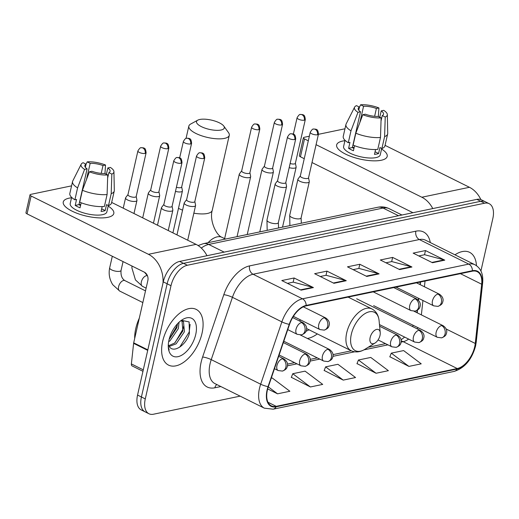 <?xml version="1.0" encoding="UTF-8"?>
<svg xmlns="http://www.w3.org/2000/svg" width="519" height="519" viewBox="0 0 519 519"><rect width="100%" height="100%" fill="white"/><g stroke="black" fill="none" stroke-linecap="round" stroke-linejoin="round"><path stroke-width="0.78" d="M416.932 312.685L417.192 310.323M418.301 300.099L418.496 298.295M419.988 284.561L420.26 282.051M307.391 338.492A34.345 19.054 116.4 0 0 317.336 333.912M480.925 270.95L492.836 218.518A19.443 10.789 116.4 0 0 489.17 203.682L481.45 199.841A19.443 10.789 116.4 0 0 476.857 199.374L179.652 261.42A19.443 10.789 116.4 0 0 163.277 281.862L137.554 395.069A19.443 10.789 116.4 0 0 141.22 409.913L145.08 411.827A19.443 10.789 116.4 0 1 141.415 396.99A19.443 10.789 116.4 0 0 145.08 411.827L148.94 413.747A19.443 10.789 116.4 0 0 153.533 414.214L240.135 396.133M485.31 201.761A19.443 10.789 116.4 0 0 480.717 201.294L183.512 263.341A19.443 10.789 116.4 0 0 167.137 283.783L141.415 396.99L167.137 283.783A19.443 10.789 116.4 0 1 183.512 263.341L480.717 201.294A19.443 10.789 116.4 0 1 485.31 201.761M476.461 265.657A31.108 17.257 116.4 0 0 469.598 252.325A31.108 17.257 116.4 0 0 454.955 254.823A31.108 17.257 116.4 0 1 469.598 252.325A31.108 17.257 116.4 0 1 476.461 265.657M202.066 333.14A31.108 17.257 116.4 0 0 196.201 309.395A31.108 17.257 116.4 0 0 162.655 341.366A31.108 17.257 116.4 0 0 168.519 365.104A31.108 17.257 116.4 0 0 202.066 333.14A31.108 17.257 116.4 0 0 196.201 309.395A31.108 17.257 116.4 0 0 162.655 341.366A31.108 17.257 116.4 0 0 168.519 365.104A31.108 17.257 116.4 0 0 202.066 333.14M474.71 346.737A20.734 11.502 -63.6 0 1 457.239 368.542L276.205 406.338A20.734 11.502 -63.6 0 1 271.307 405.839A20.734 11.502 -63.6 0 1 268.355 386.661L289.544 324.343A20.734 11.502 -63.6 0 1 306.061 305.886L472.329 271.178A20.734 11.502 -63.6 0 1 477.227 271.677A20.734 11.502 -63.6 0 1 481.684 284.23L475.261 343.468A20.734 11.502 -63.6 0 1 474.71 346.737M475.034 346.666A21.253 11.794 116.4 0 0 475.599 343.319L482.028 284.081A21.253 11.794 116.4 0 0 472.433 270.704L306.171 305.412A21.253 11.794 116.4 0 0 289.239 324.33L268.051 386.642A21.253 11.794 116.4 0 0 276.095 406.812L457.129 369.022A21.253 11.794 116.4 0 0 475.034 346.666M291.334 377.319L310.394 386.966L322.708 384.397L305.081 371.143L292.768 373.719L291.269 377.469M389.853 356.754L408.914 366.401L421.227 363.832L403.6 350.578L391.287 353.154L389.795 356.897M357.014 363.605L376.074 373.258L388.387 370.683L370.761 357.435L358.447 360.004L356.955 363.754M324.174 370.462L343.234 380.109L355.547 377.54L337.921 364.293L325.608 366.862L324.116 370.611M489.17 203.682A19.443 10.789 116.4 0 0 484.584 203.214L187.378 265.254A19.443 10.789 116.4 0 0 170.998 285.703L145.281 398.91A19.443 10.789 116.4 0 0 148.94 413.747M301.104 290.147L281.791 280.552L294.111 277.983L313.418 287.578L301.104 290.147M399.63 269.582L380.317 259.987L392.63 257.411L411.943 267.013L399.63 269.582M432.47 262.724L413.156 253.129L425.47 250.56L444.783 260.155L432.47 262.724M333.944 283.296L314.637 273.695L326.951 271.126L346.264 280.721L333.944 283.296M366.784 276.439L347.477 266.837L359.79 264.268L379.104 273.87L366.784 276.439M267.674 388.913L277.548 393.824L289.868 391.255L272.241 378.001L271.223 378.215M359.79 264.268L358.843 268.453M353.115 269.646L358.953 268.427L378.416 273.604A5.184 3.951 78.2 0 1 379.104 273.87M326.951 271.126L325.997 275.304M320.275 276.497L326.114 275.284L345.576 280.461A5.184 3.951 78.2 0 1 346.264 280.721M425.47 250.56L424.523 254.738M418.801 255.932L424.633 254.712L444.095 259.896A5.184 3.951 78.2 0 1 444.783 260.155M392.63 257.411L391.683 261.595M385.961 262.789L391.793 261.57L411.256 266.753A5.184 3.951 78.2 0 1 411.943 267.013M294.111 277.983L293.157 282.161M287.435 283.355L293.274 282.135L312.736 287.318A5.184 3.951 78.2 0 1 313.418 287.578M343.234 380.109L325.608 366.862M376.074 373.258L358.447 360.004M408.914 366.401L391.287 353.154M310.394 386.966L292.768 373.719M277.548 393.824L268.284 386.856M342.618 141.064A25.918 8.635 -167.2 0 1 344.921 140.701A25.918 8.635 -167.2 0 0 342.618 141.064A25.918 8.635 -167.2 0 0 340.762 151.269A25.918 8.635 -167.2 0 0 380.751 160.352A25.918 8.635 -167.2 0 0 381.238 160.261A25.918 8.635 -167.2 0 1 352.284 156.887A25.918 8.635 -167.2 0 1 336.649 144.918A25.918 8.635 -167.2 0 1 342.618 141.064M381.569 149.024A25.918 8.635 -167.2 0 1 381.238 160.261A25.918 8.635 -167.2 0 0 387.2 156.401A25.918 8.635 -167.2 0 0 381.569 149.024M480.866 199.588A25.918 19.761 -101.8 0 0 469.448 187.294L385.059 145.352M432.775 208.58A25.918 19.761 -101.8 0 0 421.83 197.233L316.071 144.671M303.407 137.788A3.237 1.077 12.8 0 0 304.517 138.93L300.456 156.809A3.237 1.077 -167.2 0 1 299.346 155.661L303.407 137.788A3.237 1.077 12.8 0 1 304.153 137.301L309.35 136.218M318.419 134.324L344.966 128.783M308.305 140.818L304.517 138.93M300.456 156.809L304.244 158.691M312.01 162.544L412.955 212.719M359.894 122.413L363.566 106.259A12.962 4.314 -167.2 0 1 376.398 108.477L374.621 116.308M379.785 117.216L381.225 110.878A12.962 4.314 -167.2 0 1 383.502 114.206A12.962 4.314 -167.2 0 1 382.263 115.555L381.03 120.985M352.388 147.552A12.962 4.314 -167.2 0 1 354.192 147.377M381.705 148.434L380.252 154.824A18.794 6.26 -167.2 0 1 375.925 157.62A18.794 6.26 -167.2 0 1 354.938 155.175A18.794 6.26 -167.2 0 1 343.604 146.494L345.012 140.279M381.225 110.878L383.749 110.346A16.848 5.612 -167.2 0 1 387.336 114.602L387.712 133.357A21.383 7.123 -167.2 0 1 387.654 133.947L384.949 145.865A21.383 7.123 -167.2 0 1 381.893 148.525L379.934 147.552L378.585 153.514A18.794 6.26 -167.2 0 1 376.742 154.046A18.794 6.26 -167.2 0 1 374.478 154.37L375.581 149.517M353.939 148.492A12.962 4.314 12.8 0 1 352.375 147.545L360.497 111.793L357.974 112.325L350.993 130.807L348.288 142.725L349.955 142.375L348.599 148.337A18.794 6.26 -167.2 0 0 353.426 150.731L354.568 145.696M377.787 149.381A21.383 7.123 -167.2 0 1 353.115 145.119L355.826 133.208L362.8 114.718L365.324 114.193A12.962 4.314 -167.2 0 0 378.156 116.412L381.128 117.884L380.498 137.464L377.787 149.381M348.288 142.725A21.383 7.123 -167.2 0 1 343.241 136.387L345.946 124.476A21.383 7.123 -167.2 0 1 346.147 123.918L354.587 107.167A16.848 5.612 -167.2 0 1 356.488 105.642L359.459 107.115L358.759 110.21M381.893 148.525L384.598 136.607L385.234 117.028L382.263 115.555M387.654 133.947A21.383 7.123 -167.2 0 1 384.598 136.607M380.498 137.464A21.383 7.123 -167.2 0 1 355.826 133.208M350.993 130.807A21.383 7.123 -167.2 0 1 345.946 124.476M387.336 114.602A16.848 5.612 -167.2 0 1 385.234 117.028M381.128 117.884A16.848 5.612 -167.2 0 1 362.8 114.718M357.974 112.325A16.848 5.612 -167.2 0 1 354.587 107.167M360.497 111.793A12.962 4.314 -167.2 0 1 358.22 108.465A12.962 4.314 -167.2 0 1 359.459 107.115M363.566 106.259L360.595 104.786L359.408 107.342M360.595 104.786A16.848 5.612 -167.2 0 1 378.922 107.952L376.398 108.477M378.357 116.509L378.922 107.952M378.585 153.514L375.068 151.762M352.375 147.545L348.599 148.337M199.789 119.474A14.26 4.749 12.8 0 0 197.778 120.161A14.26 4.749 12.8 0 0 202.877 127.324A14.26 4.749 12.8 0 0 221.029 130.029A14.26 4.749 12.8 0 0 223.786 126.072A14.26 4.749 12.8 0 0 213.309 120.583A14.26 4.749 12.8 0 0 199.789 119.474M223.786 126.072L228.516 132.63A20.734 6.909 -167.2 0 1 229.275 135.303A20.734 6.909 -167.2 0 1 224.506 138.385A20.734 6.909 -167.2 0 1 201.346 135.693A20.734 6.909 -167.2 0 1 188.838 126.117A20.734 6.909 -167.2 0 1 190.681 124.035L197.778 120.161M370.138 337.577A7.779 4.314 116.4 0 0 375.062 343.014A7.779 4.314 116.4 0 0 379.986 335.521A7.779 4.314 116.4 0 0 380.219 332.64A7.779 4.314 116.4 0 0 375.6 329.779A7.779 4.314 116.4 0 0 370.138 337.577M299.859 319.581A23.329 12.943 116.4 0 0 300.216 321.339M305.976 331.284A30.783 17.082 116.4 0 0 308.643 329.974L309 329.766M289.187 167.637A5.832 1.94 12.8 0 0 294.798 168.111A5.832 1.94 12.8 0 0 296.141 167.241A5.832 1.94 12.8 0 0 296.141 166.949L295.395 163.206M290.121 163.524A4.21 1.401 12.8 0 0 294.403 163.933A4.21 1.401 12.8 0 0 295.369 163.31L305.308 119.578C304.977 116.535 304.368 115.043 303.485 115.101C303.42 114.699 302.369 114.504 300.339 114.517A4.21 3.211 -101.8 0 1 302.077 114.77A4.21 3.211 78.2 0 1 304.335 120.2A4.21 1.401 12.8 0 0 305.308 119.578M264.437 166.086L262.147 169.142A5.832 1.94 12.8 0 0 262.024 169.408A5.832 1.94 12.8 0 0 264.015 171.471A5.832 1.94 12.8 0 0 272.053 172.859A5.832 1.94 12.8 0 0 273.396 171.99A5.832 1.94 12.8 0 0 273.396 171.698L272.65 167.955M281.596 124.949A4.21 1.401 12.8 0 1 276.893 124.404A4.21 1.401 12.8 0 1 274.35 122.458L264.411 166.19A4.21 1.401 12.8 0 0 265.851 167.682A4.21 1.401 12.8 0 0 271.658 168.681A4.21 1.401 12.8 0 0 272.631 168.059L282.563 124.32C282.239 121.277 281.629 119.792 280.74 119.85C280.675 119.448 279.631 119.253 277.594 119.266A4.21 3.211 -101.8 0 1 279.339 119.519A4.21 3.211 78.2 0 1 281.596 124.949A4.21 1.401 12.8 0 0 282.563 124.32M241.692 170.835L239.408 173.891A5.832 1.94 12.8 0 0 239.278 174.157A5.832 1.94 12.8 0 0 241.27 176.22A5.832 1.94 12.8 0 0 249.315 177.608A5.832 1.94 12.8 0 0 250.651 176.739A5.832 1.94 12.8 0 0 250.658 176.447L249.911 172.704M258.851 129.698A4.21 1.401 12.8 0 1 254.148 129.147A4.21 1.401 12.8 0 1 251.611 127.207L241.672 170.939A4.21 1.401 12.8 0 0 243.113 172.431A4.21 1.401 12.8 0 0 248.919 173.43A4.21 1.401 12.8 0 0 249.886 172.801L259.824 129.069C259.494 126.026 258.884 124.534 258.001 124.599C257.937 124.197 256.886 124.002 254.855 124.015A4.21 3.211 -101.8 0 1 256.594 124.262A4.21 3.211 78.2 0 1 258.851 129.698A4.21 1.401 12.8 0 0 259.824 129.069M175.48 191.375A5.832 1.94 12.8 0 0 181.086 191.848A5.832 1.94 12.8 0 0 182.429 190.979A5.832 1.94 12.8 0 0 182.429 190.687L181.682 186.944M176.408 187.262A4.21 1.401 12.8 0 0 180.69 187.67A4.21 1.401 12.8 0 0 181.663 187.048L191.595 143.315C191.271 140.273 190.661 138.781 189.772 138.839C189.707 138.437 188.663 138.242 186.626 138.255A4.21 3.211 -101.8 0 1 188.371 138.508A4.21 3.211 78.2 0 1 190.629 143.938A4.21 1.401 12.8 0 0 191.595 143.315M150.724 189.824L148.434 192.88A5.832 1.94 12.8 0 0 148.311 193.146A5.832 1.94 12.8 0 0 150.302 195.209A5.832 1.94 12.8 0 0 158.347 196.597A5.832 1.94 12.8 0 0 159.683 195.728A5.832 1.94 12.8 0 0 159.69 195.436L158.944 191.693M167.884 148.687A4.21 1.401 12.8 0 1 163.18 148.142A4.21 1.401 12.8 0 1 160.637 146.196L150.705 189.928A4.21 1.401 12.8 0 0 152.145 191.42A4.21 1.401 12.8 0 0 157.951 192.419A4.21 1.401 12.8 0 0 158.918 191.796L168.857 148.058C168.526 145.015 167.916 143.529 167.034 143.588C166.969 143.186 165.918 142.991 163.887 143.004A4.21 3.211 -101.8 0 1 165.626 143.257A4.21 3.211 78.2 0 1 167.884 148.687A4.21 1.401 12.8 0 0 168.857 148.058M127.985 194.573L125.695 197.629A5.832 1.94 12.8 0 0 125.572 197.888A5.832 1.94 12.8 0 0 127.564 199.951A5.832 1.94 12.8 0 0 135.602 201.34A5.832 1.94 12.8 0 0 136.945 200.477A5.832 1.94 12.8 0 0 136.945 200.185L136.199 196.442M145.145 153.436A4.21 1.401 12.8 0 1 140.441 152.884A4.21 1.401 12.8 0 1 137.898 150.938L127.959 194.677A4.21 1.401 12.8 0 0 129.4 196.163A4.21 1.401 12.8 0 0 135.206 197.168A4.21 1.401 12.8 0 0 136.179 196.539L146.111 152.807C145.787 149.764 145.177 148.272 144.288 148.337C144.224 147.934 143.179 147.74 141.142 147.753A4.21 3.211 -101.8 0 1 142.887 147.999A4.21 3.211 78.2 0 1 145.145 153.436A4.21 1.401 12.8 0 0 146.111 152.807M300.332 175.902L298.042 178.958A5.832 1.94 12.8 0 0 297.919 179.224A5.832 1.94 12.8 0 0 299.911 181.287A5.832 1.94 12.8 0 0 305.801 182.785A5.832 1.94 12.8 0 0 309.292 181.806A5.832 1.94 12.8 0 0 309.292 181.514L308.546 177.77M317.492 134.765A4.21 1.401 12.8 0 1 312.788 134.22A4.21 1.401 12.8 0 1 310.245 132.274L300.313 176.006A4.21 1.401 12.8 0 0 301.747 177.498A4.21 1.401 12.8 0 0 307.553 178.497A4.21 1.401 12.8 0 0 308.526 177.874L318.458 134.136C318.134 131.093 317.524 129.601 316.635 129.666C316.577 129.263 315.526 129.069 313.495 129.082A4.21 3.211 -101.8 0 1 315.234 129.335A4.21 3.211 78.2 0 1 317.492 134.765A4.21 1.401 12.8 0 0 318.458 134.136M277.594 180.651L275.304 183.707A5.832 1.94 12.8 0 0 275.174 183.966A5.832 1.94 12.8 0 0 277.172 186.029A5.832 1.94 12.8 0 0 283.063 187.534A5.832 1.94 12.8 0 0 286.553 186.555A5.832 1.94 12.8 0 0 286.553 186.263L285.807 182.519M294.753 139.514A4.21 1.401 12.8 0 1 290.043 138.962A4.21 1.401 12.8 0 1 287.507 137.016L277.568 180.755A4.21 1.401 12.8 0 0 279.008 182.24A4.21 1.401 12.8 0 0 284.814 183.246A4.21 1.401 12.8 0 0 285.781 182.617L295.72 138.884C295.389 135.842 294.786 134.35 293.897 134.415C293.832 134.012 292.781 133.818 290.75 133.831A4.21 3.211 -101.8 0 1 292.489 134.077A4.21 3.211 78.2 0 1 294.753 139.514A4.21 1.401 12.8 0 0 295.72 138.884M186.626 199.64L184.336 202.695A5.832 1.94 12.8 0 0 184.206 202.961A5.832 1.94 12.8 0 0 186.198 205.024A5.832 1.94 12.8 0 0 192.095 206.523A5.832 1.94 12.8 0 0 195.585 205.543A5.832 1.94 12.8 0 0 195.585 205.252L194.839 201.508M203.779 158.503A4.21 1.401 12.8 0 1 199.075 157.951A4.21 1.401 12.8 0 1 196.539 156.011L186.6 199.744A4.21 1.401 12.8 0 0 188.04 201.229A4.21 1.401 12.8 0 0 193.847 202.235A4.21 1.401 12.8 0 0 194.813 201.606L204.752 157.873C204.421 154.831 203.818 153.339 202.929 153.403C202.864 153.001 201.813 152.807 199.783 152.82A4.21 3.211 -101.8 0 1 201.521 153.066A4.21 3.211 78.2 0 1 203.779 158.503A4.21 1.401 12.8 0 0 204.752 157.873M163.881 204.389L161.591 207.444A5.832 1.94 12.8 0 0 161.467 207.704A5.832 1.94 12.8 0 0 163.459 209.767A5.832 1.94 12.8 0 0 169.35 211.272A5.832 1.94 12.8 0 0 172.84 210.292A5.832 1.94 12.8 0 0 172.84 209.994L172.094 206.257M181.04 163.251A4.21 1.401 12.8 0 1 176.337 162.7A4.21 1.401 12.8 0 1 173.794 160.754L163.861 204.492A4.21 1.401 12.8 0 0 165.295 205.978A4.21 1.401 12.8 0 0 171.101 206.984A4.21 1.401 12.8 0 0 172.074 206.354L182.007 162.622C181.682 159.58 181.073 158.087 180.184 158.152C180.119 157.75 179.074 157.555 177.044 157.568A4.21 3.211 -101.8 0 1 178.783 157.815A4.21 3.211 78.2 0 1 181.04 163.251A4.21 1.401 12.8 0 0 182.007 162.622M69.215 198.135A25.918 8.635 -167.2 0 1 71.518 197.771A25.918 8.635 -167.2 0 0 69.215 198.135A25.918 8.635 -167.2 0 0 67.366 208.34A25.918 8.635 -167.2 0 0 107.355 217.429A25.918 8.635 -167.2 0 0 107.842 217.331A25.918 8.635 -167.2 0 1 78.888 213.964A25.918 8.635 -167.2 0 1 63.253 201.988A25.918 8.635 -167.2 0 1 69.215 198.135M108.173 206.095A25.918 8.635 -167.2 0 1 107.842 217.331A25.918 8.635 -167.2 0 0 113.804 213.478A25.918 8.635 -167.2 0 0 108.173 206.095M206.997 255.711A25.918 19.761 -101.8 0 0 196.052 244.365L111.663 202.429M163.011 283.037A25.918 19.761 -101.8 0 0 148.434 254.304L31.121 196L27.059 213.88L144.373 272.183A6.481 4.943 78.2 0 1 147.85 280.539L133.694 342.838L147.824 349.864M27.059 213.88A3.237 1.077 -167.2 0 1 25.95 212.732L30.011 194.859A3.237 1.077 12.8 0 1 30.757 194.378L71.57 185.854M30.011 194.859A3.237 1.077 12.8 0 0 31.121 196M142.952 371.299L132.073 365.895A3.237 1.797 -63.6 0 1 131.378 363.929L133.61 343.351A3.237 1.797 -63.6 0 1 133.694 342.838M86.498 179.49L90.17 163.336A12.962 4.314 -167.2 0 1 103.002 165.548L101.218 173.378M106.389 174.293L107.829 167.948A12.962 4.314 -167.2 0 1 110.099 171.276A12.962 4.314 -167.2 0 1 108.867 172.626L107.634 178.056M80.536 205.563A12.962 4.314 12.8 0 1 78.979 204.616A12.962 4.314 -167.2 0 1 80.789 204.447M108.309 205.505L106.856 211.895A18.794 6.26 -167.2 0 1 102.528 214.691A18.794 6.26 -167.2 0 1 81.541 212.245A18.794 6.26 -167.2 0 1 70.201 203.571L71.616 197.35M107.829 167.948L110.352 167.423A16.848 5.612 -167.2 0 1 113.94 171.679L114.316 190.434A21.383 7.123 -167.2 0 1 114.258 191.018L111.546 202.935A21.383 7.123 -167.2 0 1 108.497 205.595L106.538 204.622L105.188 210.584A18.794 6.26 -167.2 0 1 103.339 211.116A18.794 6.26 -167.2 0 1 101.082 211.441L102.185 206.594M75.203 205.407L78.979 204.616L87.101 168.87L84.578 169.395L77.597 187.878L74.892 199.796L76.553 199.445L75.203 205.407A18.794 6.26 -167.2 0 0 80.03 207.808L81.172 202.773M104.39 206.452A21.383 7.123 -167.2 0 1 79.718 202.196L82.424 190.278L89.404 171.795L91.928 171.264A12.962 4.314 -167.2 0 0 104.76 173.482L107.731 174.955L107.096 194.534L104.39 206.452M74.892 199.796A21.383 7.123 -167.2 0 1 69.844 193.464L72.55 181.546A21.383 7.123 -167.2 0 1 72.751 180.988L81.191 164.238A16.848 5.612 -167.2 0 1 83.092 162.713L86.063 164.192L85.356 167.287M108.497 205.595L111.202 193.678L111.832 174.099L108.867 172.626M114.258 191.018A21.383 7.123 -167.2 0 1 111.202 193.678M107.096 194.534A21.383 7.123 -167.2 0 1 82.424 190.278M77.597 187.878A21.383 7.123 -167.2 0 1 72.55 181.546M113.94 171.679A16.848 5.612 -167.2 0 1 111.832 174.099M107.731 174.955A16.848 5.612 -167.2 0 1 89.404 171.795M84.578 169.395A16.848 5.612 -167.2 0 1 81.191 164.238M87.101 168.87A12.962 4.314 -167.2 0 1 84.824 165.535A12.962 4.314 -167.2 0 1 86.063 164.192M90.17 163.336L87.198 161.857L86.011 164.413M87.198 161.857A16.848 5.612 -167.2 0 1 105.526 165.023L103.002 165.548M104.961 173.58L105.526 165.023M105.188 210.584L101.672 208.839M139.3 318.173A32.399 17.977 116.4 0 0 135.764 328.579A32.399 17.977 116.4 0 0 134.687 338.472M179.068 322.202L178.302 328.689L169.992 340.808L168.643 341.729M177.582 323.681L176.765 327.924L169.097 339.536M180.787 320.761L183.467 321.546L184.433 331.732L176.123 343.857L169.239 346.445M181.981 320.833L182.896 330.973L174.585 343.091L168.759 345.648M168.312 344.59A14.642 8.129 116.4 0 0 169.142 346.296C173.352 354.01 186.418 344.824 189.416 333.367L189.124 321.936L181.494 320.32M195.741 334.457A21.123 11.723 116.4 0 0 182.364 319.678A21.123 11.723 116.4 0 0 168.98 340.042A21.123 11.723 116.4 0 0 168.351 347.866A21.123 11.723 116.4 0 0 180.897 355.638A21.123 11.723 116.4 0 0 195.741 334.457M168.292 346.952L169.142 350.027L168.279 346.614M190.103 324.375L189.169 332.095L179.704 347.172M183.745 325.9L183.038 329.052L175.02 342.754M177.433 323.843L176.908 326.003L169.11 339.478M476.857 199.374L484.584 203.214M137.554 395.069L145.281 398.91M163.277 281.862L170.998 285.703M179.652 261.42L187.378 265.254M198.115 245.545L203.351 243.677L377.709 207.276C381.718 206.452 385.546 206.919 389.185 208.67A25.918 14.383 116.4 0 0 383.067 208.048L398.521 215.729M377.709 207.276A12.962 9.88 78.2 0 1 383.067 208.048L208.703 244.443L224.163 252.124M203.351 243.677A12.962 9.88 78.2 0 1 208.703 244.443A25.918 14.383 116.4 0 0 201.32 248.076M457.239 368.542L403.166 341.671A20.734 11.502 116.4 0 0 408.641 339.089M417.211 328.871A20.734 11.502 116.4 0 0 417.86 327.612M220.834 386.545L214.866 387.79A6.481 4.943 78.2 0 1 216.825 384.553M214.866 387.79A32.399 17.977 -63.6 0 1 201.113 362.281A32.399 17.977 -63.6 0 1 202.598 357.046L223.793 294.727A32.399 17.977 -63.6 0 1 249.594 265.89L415.862 231.182A32.399 17.977 -63.6 0 1 430.29 242.561M268.051 386.642A6.481 1.265 -161.2 0 1 260.674 384.203L211.233 359.635A25.918 14.383 116.4 0 0 210.046 363.825A25.918 14.383 116.4 0 0 214.931 383.606L264.366 408.181A25.918 14.383 -63.6 0 1 260.674 384.203L281.862 321.884A25.918 14.383 -63.6 0 1 302.506 298.814L468.774 264.106A6.481 4.943 78.2 0 1 472.433 270.704M276.095 406.812A6.481 4.943 78.2 0 1 273.163 409.186L454.196 371.39C464.726 367.99 471.849 359.544 475.573 346.037L476.208 342.235A6.481 2.984 -173.8 0 1 475.599 343.319M306.171 305.412A6.481 4.943 -101.8 0 0 302.506 298.814L253.071 274.246A25.918 14.383 116.4 0 0 232.428 297.316L211.233 359.635A6.481 1.265 18.8 0 0 202.598 357.046M289.239 324.33A6.481 1.265 -161.2 0 1 281.862 321.884L232.428 297.316A6.481 1.265 18.8 0 0 223.793 294.727M476.208 342.235L482.638 283.004A6.481 2.984 -173.8 0 1 482.028 284.081M415.862 231.182A6.481 4.943 78.2 0 0 419.339 239.538L468.774 264.106A25.918 14.383 -63.6 0 1 474.898 264.729L425.457 240.161A25.918 14.383 116.4 0 0 419.339 239.538L253.071 274.246A6.481 4.943 78.2 0 1 249.594 265.89M454.196 371.39A6.481 4.943 -101.8 0 0 457.129 369.022M276.205 406.338L267.953 402.238M287.442 365.83L296.978 363.838M310.18 361.081L319.723 359.09M332.926 356.339L354.665 351.798M363.968 349.858L387.946 344.85M401.148 342.092L403.166 341.671A11.665 8.894 78.2 0 0 401.245 340.996M475.261 343.468L446.243 329.046M481.684 284.23L460.418 273.662M421.37 314.89L422.933 300.501M424.425 286.767L425.042 281.051M417.49 310.128L417.289 311.958A11.665 5.372 6.2 0 0 417.367 312.899M366.213 276.153L378.416 273.604M399.053 269.296L411.256 266.753M431.892 262.439L444.095 259.896M333.373 283.011L345.576 280.461M300.533 289.862L312.736 287.318M421.83 197.233L469.448 187.294M193.847 213.186A20.734 6.909 12.8 0 0 207.451 213.465A20.734 6.909 12.8 0 0 212.219 210.377C209.228 220.283 216.267 235.568 222.074 237.358A20.734 11.502 -63.6 0 0 217.176 236.865A20.734 11.502 -63.6 0 0 208.087 242.684M178.484 208.333A20.734 6.909 12.8 0 0 182.578 210.143M348.119 297.108L371.857 308.902C376.093 311.173 378.507 315.111 379.097 320.723A21.428 11.892 116.4 0 0 366.375 312.84A21.428 11.892 116.4 0 0 351.311 334.327A21.428 11.892 116.4 0 0 364.883 349.319L375.062 343.014M371.857 308.902A23.329 12.943 116.4 0 0 346.698 332.88A23.329 12.943 116.4 0 0 351.091 350.688C355.457 352.693 360.056 352.239 364.883 349.319M414.071 311.257L443.129 325.705C448.403 329.5 446.463 333.12 446.288 333.853C445.944 335.469 444.374 336.799 441.572 337.85A6.481 4.943 -101.8 0 0 445.075 333.905A6.481 4.943 78.2 0 0 441.598 325.549A6.481 3.594 116.4 0 0 436.142 332.361A6.481 3.594 116.4 0 0 437.361 337.311L373.635 305.639M443.129 325.705A6.481 3.594 116.4 0 0 441.598 325.549M293.365 134.123L297.095 117.709A4.21 1.401 12.8 0 0 299.632 119.655A4.21 1.401 12.8 0 0 304.335 120.2M356.663 298.782L420.39 330.447C425.664 334.249 423.725 337.863 423.543 338.602C423.206 340.211 421.629 341.547 418.827 342.598A6.481 4.943 -101.8 0 0 422.33 338.654A6.481 4.943 78.2 0 0 418.859 330.292A6.481 3.594 116.4 0 0 413.403 337.11A6.481 3.594 116.4 0 0 414.623 342.053L379.46 324.583M420.39 330.447A6.481 3.594 116.4 0 0 418.859 330.292M379.616 326.237L397.645 335.196C402.919 338.998 400.979 342.611 400.804 343.344C400.46 344.96 398.89 346.296 396.088 347.341A6.481 4.943 -101.8 0 0 399.591 343.403A6.481 4.943 78.2 0 0 396.114 335.04A6.481 3.594 116.4 0 0 390.658 341.859A6.481 3.594 116.4 0 0 391.877 346.802L378.072 339.945M397.645 335.196A6.481 3.594 116.4 0 0 396.114 335.04M300.358 334.995L329.422 349.443C334.697 353.238 332.75 356.858 332.575 357.591C332.231 359.206 330.661 360.536 327.859 361.587A6.481 4.943 -101.8 0 0 331.362 357.643A6.481 4.943 78.2 0 0 327.891 349.287A6.481 3.594 116.4 0 0 322.429 356.099A6.481 3.594 116.4 0 0 323.655 361.049L283.796 341.236M329.422 349.443A6.481 3.594 116.4 0 0 327.891 349.287M179.652 157.86L183.382 141.447A4.21 1.401 12.8 0 0 185.925 143.393A4.21 1.401 12.8 0 0 190.629 143.938M283.342 342.585L306.677 354.185C311.951 357.987 310.012 361.6 309.837 362.34C309.493 363.949 307.923 365.285 305.12 366.336A6.481 4.943 -101.8 0 0 308.623 362.392A6.481 4.943 78.2 0 0 305.146 354.029A6.481 3.594 116.4 0 0 299.69 360.848A6.481 3.594 116.4 0 0 300.91 365.791L279.131 354.97M306.677 354.185A6.481 3.594 116.4 0 0 305.146 354.029M144.529 272.261L147.454 275.771A5.832 3.237 116.4 0 0 146.501 275.699A5.832 3.237 116.4 0 0 141.363 281.875A5.832 3.237 116.4 0 0 142.459 286.326L146.118 288.142M278.671 356.319L283.938 358.934C289.206 362.736 287.267 366.349 287.091 367.082C286.748 368.698 285.178 370.034 282.375 371.079A6.481 4.943 -101.8 0 0 285.878 367.134A6.481 4.943 78.2 0 0 282.407 358.778A6.481 3.594 116.4 0 0 276.945 365.597A6.481 3.594 116.4 0 0 278.171 370.54L274.46 368.698M283.938 358.934A6.481 3.594 116.4 0 0 282.407 358.778M145.502 290.861L124.91 280.623A5.832 3.237 116.4 0 0 123.762 280.448A5.832 3.237 116.4 0 0 118.617 286.618A5.832 3.237 116.4 0 0 119.72 291.075L142.842 302.564M112.312 256.25L109.678 267.843A5.832 1.94 12.8 0 0 113.194 270.535A5.832 1.94 12.8 0 0 119.707 271.294A5.832 1.94 12.8 0 0 119.934 271.242A5.832 1.94 12.8 0 0 121.05 270.425L123.061 261.589M416.504 282.829L439.45 294.234C444.725 298.036 442.778 301.649 442.603 302.382C442.266 303.998 440.689 305.328 437.887 306.379A6.481 4.943 -101.8 0 0 441.39 302.434A6.481 4.943 78.2 0 0 437.919 294.078A6.481 3.594 116.4 0 0 432.457 300.89A6.481 3.594 116.4 0 0 433.683 305.84L395.997 287.111M439.45 294.234A6.481 3.594 116.4 0 0 437.919 294.078M289.9 225.609L289.712 215.327A5.832 1.94 12.8 0 0 291.71 217.39A5.832 1.94 12.8 0 0 299.969 218.726A5.832 1.94 12.8 0 0 301.091 217.915L309.292 181.806M393.765 287.578L416.705 298.983C421.979 302.778 420.04 306.398 419.865 307.131C419.521 308.747 417.951 310.077 415.148 311.128A6.481 4.943 -101.8 0 0 418.651 307.183A6.481 4.943 78.2 0 0 415.174 298.827A6.481 3.594 116.4 0 0 409.718 305.639A6.481 3.594 116.4 0 0 410.938 310.589L373.258 291.86M416.705 298.983A6.481 3.594 116.4 0 0 415.174 298.827M267.162 230.352L266.974 220.075A5.832 1.94 12.8 0 0 268.965 222.138A5.832 1.94 12.8 0 0 277.23 223.475A5.832 1.94 12.8 0 0 278.346 222.657L286.553 186.555M303.323 306.833L325.737 317.972C331.012 321.767 329.072 325.387 328.897 326.12C328.553 327.736 326.983 329.065 324.18 330.116A6.481 4.943 -101.8 0 0 327.684 326.172A6.481 4.943 78.2 0 0 324.206 317.816A6.481 3.594 116.4 0 0 318.75 324.628A6.481 3.594 116.4 0 0 319.97 329.578L293.384 316.363M325.737 317.972A6.481 3.594 116.4 0 0 324.206 317.816M292.645 317.576L302.999 322.721C308.267 326.516 306.327 330.136 306.152 330.869C305.808 332.484 304.238 333.814 301.435 334.865A6.481 4.943 -101.8 0 0 304.938 330.921A6.481 4.943 78.2 0 0 301.468 322.565A6.481 3.594 116.4 0 0 296.005 329.377A6.481 3.594 116.4 0 0 297.231 334.327L287.753 329.617M302.999 322.721A6.481 3.594 116.4 0 0 301.468 322.565M148.434 254.304L196.052 244.365M147.714 350.364L133.61 343.351M131.378 363.929L143.283 369.852M389.185 208.67L401.953 215.015M482.638 283.004C483.461 274.246 480.886 268.154 474.898 264.729M264.366 408.181L273.163 409.186M418.548 300.352L418.762 298.425M420.247 284.691L420.539 281.986M417.289 311.958L417.185 312.808M413.208 325.303L412.566 326.561M404.645 337.097L401.129 339.783M287.5 364.117L294.571 362.645M310.245 359.369L317.31 357.896M332.99 354.626L351.324 350.799M368.185 347.276L385.539 343.656M186.042 138.424L188.838 126.117M306.593 328.572L351.091 350.688M380.219 332.64L379.097 320.723M212.219 210.377L229.275 135.303M225.486 239.058L222.074 237.358M441.572 337.85L437.361 337.311M282.531 227.147L296.141 167.241M297.095 117.709C298.613 115.199 299.697 114.135 300.339 114.517M247.232 234.517L262.024 169.408M418.827 342.598L414.623 342.053M259.785 231.896L273.396 171.99M274.35 122.458C275.874 119.947 276.951 118.883 277.594 119.266M224.63 238.63L239.278 174.157M396.088 347.341L391.877 346.802M237.047 236.645L250.651 176.739M251.611 127.207C253.129 124.696 254.213 123.632 254.855 124.015M327.859 361.587L323.655 361.049M172.911 232.862L182.429 190.979M183.382 141.447C184.9 138.936 185.984 137.872 186.626 138.255M142.699 217.85L148.311 193.146M131.975 266.02L131.904 267.94L135.453 279.916L142.459 286.326M305.12 366.336L300.91 365.791M153.449 223.189L159.683 195.728M160.637 146.196C162.162 143.685 163.245 142.621 163.887 143.004M124.91 280.623C121.939 278.794 120.655 275.394 121.05 270.425M123.23 208.177L125.572 197.888M109.678 267.843C108.452 273.753 109.464 279.358 112.714 284.665L119.72 291.075M282.375 371.079L278.171 370.54M133.98 213.517L136.945 200.477M137.898 150.938C139.416 148.434 140.5 147.37 141.142 147.753M301.344 223.222L301.091 217.915M289.712 215.327L297.919 179.224M310.245 132.274C311.77 129.763 312.853 128.699 313.495 129.082M437.887 306.379L433.683 305.84M278.599 227.964L278.346 222.657M266.974 220.075L275.174 183.966M287.507 137.016C289.025 134.505 290.108 133.448 290.75 133.831M415.148 311.128L410.938 310.589M187.703 240.219L195.585 205.543M176.96 234.873L184.206 202.961M196.539 156.011C198.057 153.501 199.14 152.437 199.783 152.82M324.18 330.116L319.97 329.578M168.24 230.54L172.84 210.292M157.491 225.201L161.467 207.704M173.794 160.754C175.318 158.243 176.395 157.179 177.044 157.568M301.435 334.865L297.231 334.327"/></g></svg>
